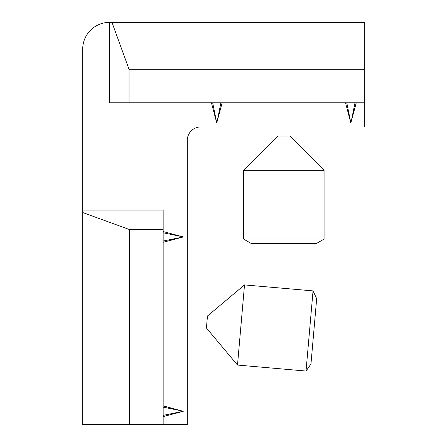 <?xml version="1.0" encoding="UTF-8"?>
<svg xmlns="http://www.w3.org/2000/svg" width="447" height="447" viewBox="0 0 447 447"><rect width="100%" height="100%" fill="white"/><g stroke="black" fill="none" stroke-linecap="round" stroke-linejoin="round"><path stroke-width="0.67" d="M129.63 424.65L129.63 229.613L82.695 212.532L82.695 424.65L187.293 424.65L187.293 140.358A13.41 13.41 0 0 1 200.703 126.948L364.305 126.948L364.305 22.35L111.957 22.35L129.038 69.285L129.038 102.81L109.515 102.81L109.515 22.35L111.957 22.35M82.695 212.532L82.695 49.17A26.82 26.82 0 0 1 109.515 22.35M163.155 242.274L183.27 236.966L163.155 231.546M163.155 416.604L183.27 411.296L163.155 405.876M345.531 102.81L350.839 122.925L356.259 102.81M211.431 102.81L216.739 122.925L222.159 102.81M163.155 424.65L163.155 210.09L82.695 210.09M163.155 229.613L129.63 229.613M183.27 236.865L163.155 232.803M183.27 236.966L163.155 241.017M183.27 411.296L163.155 415.347M350.839 122.925L346.788 102.81M364.305 102.81L129.038 102.81M216.739 122.925L212.688 102.81M129.038 69.285L364.305 69.285M306.826 362.014L313.045 290.902L244.515 284.907L237.502 365.065L306.033 371.06L306.826 362.014M306.033 371.06L310.961 364.026L316.677 298.685L313.045 290.902M244.515 284.907L207.469 315.995L206.419 328.014L237.502 365.065M243.615 239.078L324.075 239.078L324.075 170.29L243.615 170.29L243.615 239.078L251.052 243.375L316.638 243.375L324.075 239.078M324.075 170.29L289.879 136.095L277.81 136.095L243.615 170.29M163.155 407.133L183.27 411.195M355.002 102.81L350.94 122.925M220.902 102.81L216.84 122.925"/></g></svg>
